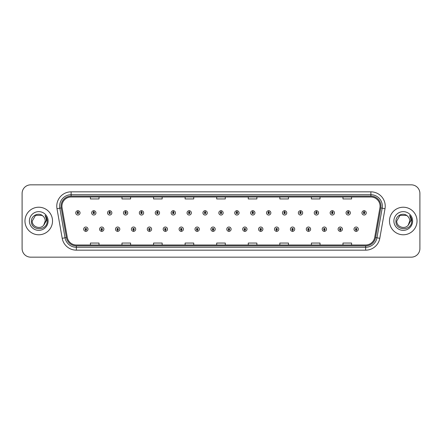 <?xml version="1.0" encoding="UTF-8"?>
<svg xmlns="http://www.w3.org/2000/svg" width="442" height="442" viewBox="0 0 442 442"><rect width="100%" height="100%" fill="white"/><g stroke="black" fill="none" stroke-linecap="round" stroke-linejoin="round"><path stroke-width="0.66" d="M101.715 229.895L101.654 231.332A2.155 2.155 0 0 0 101.842 231.332L101.776 229.895A0.718 0.718 0 0 0 102.461 229.183A0.718 0.718 0 0 0 101.748 228.464A0.718 0.718 0 0 0 101.03 229.183A0.718 0.718 0 0 0 101.715 229.895L101.732 229.464A0.287 0.287 0 0 1 101.461 229.183A0.287 0.287 0 0 1 101.748 228.895A0.287 0.287 0 0 1 102.036 229.183A0.287 0.287 0 0 1 101.759 229.464L101.776 229.895M117.616 229.895L117.555 231.332A2.155 2.155 0 0 0 117.743 231.332L117.677 229.895A0.718 0.718 0 0 0 118.362 229.183A0.718 0.718 0 0 0 117.649 228.464A0.718 0.718 0 0 0 116.931 229.183A0.718 0.718 0 0 0 117.616 229.895L117.633 229.464A0.287 0.287 0 0 1 117.362 229.183A0.287 0.287 0 0 1 117.649 228.895A0.287 0.287 0 0 1 117.931 229.183A0.287 0.287 0 0 1 117.66 229.464L117.677 229.895M133.517 229.895L133.451 231.332A2.155 2.155 0 0 0 133.639 231.332L133.578 229.895A0.718 0.718 0 0 0 134.263 229.183A0.718 0.718 0 0 0 133.545 228.464A0.718 0.718 0 0 0 132.832 229.183A0.718 0.718 0 0 0 133.517 229.895L133.534 229.464A0.287 0.287 0 0 1 133.257 229.183A0.287 0.287 0 0 1 133.545 228.895A0.287 0.287 0 0 1 133.832 229.183A0.287 0.287 0 0 1 133.561 229.464L133.578 229.895M149.418 229.895L149.352 231.332A2.155 2.155 0 0 0 149.54 231.332L149.479 229.895A0.718 0.718 0 0 0 150.164 229.183A0.718 0.718 0 0 0 149.446 228.464A0.718 0.718 0 0 0 148.727 229.183A0.718 0.718 0 0 0 149.418 229.895L149.435 229.464A0.287 0.287 0 0 1 149.158 229.183A0.287 0.287 0 0 1 149.446 228.895A0.287 0.287 0 0 1 149.733 229.183A0.287 0.287 0 0 1 149.462 229.464L149.479 229.895M165.319 229.895L165.253 231.332A2.155 2.155 0 0 0 165.441 231.332L165.38 229.895A0.718 0.718 0 0 0 166.065 229.183A0.718 0.718 0 0 0 165.347 228.464A0.718 0.718 0 0 0 164.628 229.183A0.718 0.718 0 0 0 165.319 229.895L165.336 229.464A0.287 0.287 0 0 1 165.059 229.183A0.287 0.287 0 0 1 165.347 228.895A0.287 0.287 0 0 1 165.634 229.183A0.287 0.287 0 0 1 165.363 229.464L165.38 229.895M181.22 229.895L181.154 231.332A2.155 2.155 0 0 0 181.342 231.332L181.281 229.895A0.718 0.718 0 0 0 181.966 229.183A0.718 0.718 0 0 0 181.248 228.464A0.718 0.718 0 0 0 180.529 229.183A0.718 0.718 0 0 0 181.22 229.895L181.237 229.464A0.287 0.287 0 0 1 180.96 229.183A0.287 0.287 0 0 1 181.248 228.895A0.287 0.287 0 0 1 181.535 229.183A0.287 0.287 0 0 1 181.259 229.464L181.281 229.895M197.115 229.895L197.055 231.332A2.155 2.155 0 0 0 197.243 231.332L197.182 229.895A0.718 0.718 0 0 0 197.867 229.183A0.718 0.718 0 0 0 197.149 228.464A0.718 0.718 0 0 0 196.43 229.183A0.718 0.718 0 0 0 197.115 229.895L197.138 229.464A0.287 0.287 0 0 1 196.861 229.183A0.287 0.287 0 0 1 197.149 228.895A0.287 0.287 0 0 1 197.436 229.183A0.287 0.287 0 0 1 197.16 229.464L197.182 229.895M213.016 229.895L212.956 231.332A2.155 2.155 0 0 0 213.143 231.332L213.083 229.895A0.718 0.718 0 0 0 213.768 229.183A0.718 0.718 0 0 0 213.05 228.464A0.718 0.718 0 0 0 212.331 229.183A0.718 0.718 0 0 0 213.016 229.895L213.038 229.464A0.287 0.287 0 0 1 212.762 229.183A0.287 0.287 0 0 1 213.05 228.895A0.287 0.287 0 0 1 213.337 229.183A0.287 0.287 0 0 1 213.061 229.464L213.083 229.895M228.917 229.895L228.857 231.332A2.155 2.155 0 0 0 229.044 231.332L228.984 229.895A0.718 0.718 0 0 0 229.669 229.183A0.718 0.718 0 0 0 228.95 228.464A0.718 0.718 0 0 0 228.232 229.183A0.718 0.718 0 0 0 228.917 229.895L228.939 229.464A0.287 0.287 0 0 1 228.663 229.183A0.287 0.287 0 0 1 228.95 228.895A0.287 0.287 0 0 1 229.238 229.183A0.287 0.287 0 0 1 228.962 229.464L228.984 229.895M244.818 229.895L244.757 231.332A2.155 2.155 0 0 0 244.945 231.332L244.885 229.895A0.718 0.718 0 0 0 245.57 229.183A0.718 0.718 0 0 0 244.851 228.464A0.718 0.718 0 0 0 244.133 229.183A0.718 0.718 0 0 0 244.818 229.895L244.84 229.464A0.287 0.287 0 0 1 244.564 229.183A0.287 0.287 0 0 1 244.851 228.895A0.287 0.287 0 0 1 245.139 229.183A0.287 0.287 0 0 1 244.862 229.464L244.885 229.895M260.719 229.895L260.658 231.332A2.155 2.155 0 0 0 260.846 231.332L260.78 229.895A0.718 0.718 0 0 0 261.471 229.183A0.718 0.718 0 0 0 260.752 228.464A0.718 0.718 0 0 0 260.034 229.183A0.718 0.718 0 0 0 260.719 229.895L260.741 229.464A0.287 0.287 0 0 1 260.465 229.183A0.287 0.287 0 0 1 260.752 228.895A0.287 0.287 0 0 1 261.04 229.183A0.287 0.287 0 0 1 260.763 229.464L260.78 229.895M276.62 229.895L276.559 231.332A2.155 2.155 0 0 0 276.747 231.332L276.681 229.895A0.718 0.718 0 0 0 277.372 229.183A0.718 0.718 0 0 0 276.653 228.464A0.718 0.718 0 0 0 275.935 229.183A0.718 0.718 0 0 0 276.62 229.895L276.637 229.464A0.287 0.287 0 0 1 276.366 229.183A0.287 0.287 0 0 1 276.653 228.895A0.287 0.287 0 0 1 276.941 229.183A0.287 0.287 0 0 1 276.664 229.464L276.681 229.895M292.521 229.895L292.46 231.332A2.155 2.155 0 0 0 292.648 231.332L292.582 229.895A0.718 0.718 0 0 0 293.273 229.183A0.718 0.718 0 0 0 292.554 228.464A0.718 0.718 0 0 0 291.836 229.183A0.718 0.718 0 0 0 292.521 229.895L292.538 229.464A0.287 0.287 0 0 1 292.267 229.183A0.287 0.287 0 0 1 292.554 228.895A0.287 0.287 0 0 1 292.842 229.183A0.287 0.287 0 0 1 292.565 229.464L292.582 229.895M308.422 229.895L308.361 231.332A2.155 2.155 0 0 0 308.549 231.332L308.483 229.895A0.718 0.718 0 0 0 309.168 229.183A0.718 0.718 0 0 0 308.455 228.464A0.718 0.718 0 0 0 307.737 229.183A0.718 0.718 0 0 0 308.422 229.895L308.439 229.464A0.287 0.287 0 0 1 308.168 229.183A0.287 0.287 0 0 1 308.455 228.895A0.287 0.287 0 0 1 308.743 229.183A0.287 0.287 0 0 1 308.466 229.464L308.483 229.895M324.323 229.895L324.257 231.332A2.155 2.155 0 0 0 324.445 231.332L324.384 229.895A0.718 0.718 0 0 0 325.069 229.183A0.718 0.718 0 0 0 324.351 228.464A0.718 0.718 0 0 0 323.638 229.183A0.718 0.718 0 0 0 324.323 229.895L324.34 229.464A0.287 0.287 0 0 1 324.069 229.183A0.287 0.287 0 0 1 324.351 228.895A0.287 0.287 0 0 1 324.638 229.183A0.287 0.287 0 0 1 324.367 229.464L324.384 229.895M340.224 229.895L340.158 231.332A2.155 2.155 0 0 0 340.346 231.332L340.285 229.895A0.718 0.718 0 0 0 340.97 229.183A0.718 0.718 0 0 0 340.252 228.464A0.718 0.718 0 0 0 339.539 229.183A0.718 0.718 0 0 0 340.224 229.895L340.241 229.464A0.287 0.287 0 0 1 339.964 229.183A0.287 0.287 0 0 1 340.252 228.895A0.287 0.287 0 0 1 340.539 229.183A0.287 0.287 0 0 1 340.268 229.464L340.285 229.895M356.125 229.895L356.059 231.332A2.155 2.155 0 0 0 356.246 231.332L356.186 229.895A0.718 0.718 0 0 0 356.871 229.183A0.718 0.718 0 0 0 356.153 228.464A0.718 0.718 0 0 0 355.434 229.183A0.718 0.718 0 0 0 356.125 229.895L356.142 229.464A0.287 0.287 0 0 1 355.865 229.183A0.287 0.287 0 0 1 356.153 228.895A0.287 0.287 0 0 1 356.44 229.183A0.287 0.287 0 0 1 356.169 229.464L356.186 229.895M85.814 229.895L85.754 231.332A2.155 2.155 0 0 0 85.941 231.332L85.875 229.895A0.718 0.718 0 0 0 86.566 229.183A0.718 0.718 0 0 0 85.847 228.464A0.718 0.718 0 0 0 85.129 229.183A0.718 0.718 0 0 0 85.814 229.895L85.831 229.464A0.287 0.287 0 0 1 85.56 229.183A0.287 0.287 0 0 1 85.847 228.895A0.287 0.287 0 0 1 86.135 229.183A0.287 0.287 0 0 1 85.859 229.464L85.875 229.895M93.826 212.16L93.892 210.729A2.155 2.155 0 0 0 93.704 210.729L93.765 212.16A0.718 0.718 0 0 0 93.08 212.878A0.718 0.718 0 0 0 93.798 213.597A0.718 0.718 0 0 0 94.511 212.878A0.718 0.718 0 0 0 93.826 212.16L93.809 212.591A0.287 0.287 0 0 1 94.085 212.878A0.287 0.287 0 0 1 93.798 213.166A0.287 0.287 0 0 1 93.511 212.878A0.287 0.287 0 0 1 93.781 212.591L93.765 212.16M109.727 212.16L109.793 210.729A2.155 2.155 0 0 0 109.605 210.729L109.666 212.16A0.718 0.718 0 0 0 108.981 212.878A0.718 0.718 0 0 0 109.699 213.597A0.718 0.718 0 0 0 110.412 212.878A0.718 0.718 0 0 0 109.727 212.16L109.71 212.591A0.287 0.287 0 0 1 109.981 212.878A0.287 0.287 0 0 1 109.699 213.166A0.287 0.287 0 0 1 109.412 212.878A0.287 0.287 0 0 1 109.682 212.591L109.666 212.16M125.627 212.16L125.688 210.729A2.155 2.155 0 0 0 125.5 210.729L125.567 212.16A0.718 0.718 0 0 0 124.882 212.878A0.718 0.718 0 0 0 125.594 213.597A0.718 0.718 0 0 0 126.313 212.878A0.718 0.718 0 0 0 125.627 212.16L125.611 212.591A0.287 0.287 0 0 1 125.882 212.878A0.287 0.287 0 0 1 125.594 213.166A0.287 0.287 0 0 1 125.313 212.878A0.287 0.287 0 0 1 125.583 212.591L125.567 212.16M141.528 212.16L141.589 210.729A2.155 2.155 0 0 0 141.401 210.729L141.468 212.16A0.718 0.718 0 0 0 140.783 212.878A0.718 0.718 0 0 0 141.495 213.597A0.718 0.718 0 0 0 142.213 212.878A0.718 0.718 0 0 0 141.528 212.16L141.512 212.591A0.287 0.287 0 0 1 141.783 212.878A0.287 0.287 0 0 1 141.495 213.166A0.287 0.287 0 0 1 141.208 212.878A0.287 0.287 0 0 1 141.484 212.591L141.468 212.16M157.429 212.16L157.49 210.729A2.155 2.155 0 0 0 157.302 210.729L157.369 212.16A0.718 0.718 0 0 0 156.678 212.878A0.718 0.718 0 0 0 157.396 213.597A0.718 0.718 0 0 0 158.114 212.878A0.718 0.718 0 0 0 157.429 212.16L157.413 212.591A0.287 0.287 0 0 1 157.683 212.878A0.287 0.287 0 0 1 157.396 213.166A0.287 0.287 0 0 1 157.109 212.878A0.287 0.287 0 0 1 157.385 212.591L157.369 212.16M173.33 212.16L173.391 210.729A2.155 2.155 0 0 0 173.203 210.729L173.27 212.16A0.718 0.718 0 0 0 172.579 212.878A0.718 0.718 0 0 0 173.297 213.597A0.718 0.718 0 0 0 174.015 212.878A0.718 0.718 0 0 0 173.33 212.16L173.308 212.591A0.287 0.287 0 0 1 173.584 212.878A0.287 0.287 0 0 1 173.297 213.166A0.287 0.287 0 0 1 173.01 212.878A0.287 0.287 0 0 1 173.286 212.591L173.27 212.16M189.231 212.16L189.292 210.729A2.155 2.155 0 0 0 189.104 210.729L189.165 212.16A0.718 0.718 0 0 0 188.48 212.878A0.718 0.718 0 0 0 189.198 213.597A0.718 0.718 0 0 0 189.916 212.878A0.718 0.718 0 0 0 189.231 212.16L189.209 212.591A0.287 0.287 0 0 1 189.485 212.878A0.287 0.287 0 0 1 189.198 213.166A0.287 0.287 0 0 1 188.911 212.878A0.287 0.287 0 0 1 189.187 212.591L189.165 212.16M205.132 212.16L205.193 210.729A2.155 2.155 0 0 0 205.005 210.729L205.066 212.16A0.718 0.718 0 0 0 204.381 212.878A0.718 0.718 0 0 0 205.099 213.597A0.718 0.718 0 0 0 205.817 212.878A0.718 0.718 0 0 0 205.132 212.16L205.11 212.591A0.287 0.287 0 0 1 205.386 212.878A0.287 0.287 0 0 1 205.099 213.166A0.287 0.287 0 0 1 204.812 212.878A0.287 0.287 0 0 1 205.088 212.591L205.066 212.16M221.033 212.16L221.094 210.729A2.155 2.155 0 0 0 220.906 210.729L220.967 212.16A0.718 0.718 0 0 0 220.282 212.878A0.718 0.718 0 0 0 221 213.597A0.718 0.718 0 0 0 221.718 212.878A0.718 0.718 0 0 0 221.033 212.16L221.011 212.591A0.287 0.287 0 0 1 221.287 212.878A0.287 0.287 0 0 1 221 213.166A0.287 0.287 0 0 1 220.713 212.878A0.287 0.287 0 0 1 220.989 212.591L220.967 212.16M236.934 212.16L236.995 210.729A2.155 2.155 0 0 0 236.807 210.729L236.868 212.16A0.718 0.718 0 0 0 236.183 212.878A0.718 0.718 0 0 0 236.901 213.597A0.718 0.718 0 0 0 237.619 212.878A0.718 0.718 0 0 0 236.934 212.16L236.912 212.591A0.287 0.287 0 0 1 237.188 212.878A0.287 0.287 0 0 1 236.901 213.166A0.287 0.287 0 0 1 236.614 212.878A0.287 0.287 0 0 1 236.89 212.591L236.868 212.16M252.835 212.16L252.896 210.729A2.155 2.155 0 0 0 252.708 210.729L252.769 212.16A0.718 0.718 0 0 0 252.084 212.878A0.718 0.718 0 0 0 252.802 213.597A0.718 0.718 0 0 0 253.52 212.878A0.718 0.718 0 0 0 252.835 212.16L252.813 212.591A0.287 0.287 0 0 1 253.089 212.878A0.287 0.287 0 0 1 252.802 213.166A0.287 0.287 0 0 1 252.515 212.878A0.287 0.287 0 0 1 252.791 212.591L252.769 212.16M268.73 212.16L268.797 210.729A2.155 2.155 0 0 0 268.609 210.729L268.67 212.16A0.718 0.718 0 0 0 267.985 212.878A0.718 0.718 0 0 0 268.703 213.597A0.718 0.718 0 0 0 269.421 212.878A0.718 0.718 0 0 0 268.73 212.16L268.714 212.591A0.287 0.287 0 0 1 268.99 212.878A0.287 0.287 0 0 1 268.703 213.166A0.287 0.287 0 0 1 268.416 212.878A0.287 0.287 0 0 1 268.692 212.591L268.67 212.16M284.631 212.16L284.698 210.729A2.155 2.155 0 0 0 284.51 210.729L284.571 212.16A0.718 0.718 0 0 0 283.886 212.878A0.718 0.718 0 0 0 284.604 213.597A0.718 0.718 0 0 0 285.322 212.878A0.718 0.718 0 0 0 284.631 212.16L284.615 212.591A0.287 0.287 0 0 1 284.891 212.878A0.287 0.287 0 0 1 284.604 213.166A0.287 0.287 0 0 1 284.317 212.878A0.287 0.287 0 0 1 284.587 212.591L284.571 212.16M300.532 212.16L300.599 210.729A2.155 2.155 0 0 0 300.411 210.729L300.472 212.16A0.718 0.718 0 0 0 299.786 212.878A0.718 0.718 0 0 0 300.505 213.597A0.718 0.718 0 0 0 301.217 212.878A0.718 0.718 0 0 0 300.532 212.16L300.516 212.591A0.287 0.287 0 0 1 300.792 212.878A0.287 0.287 0 0 1 300.505 213.166A0.287 0.287 0 0 1 300.217 212.878A0.287 0.287 0 0 1 300.488 212.591L300.472 212.16M316.433 212.16L316.5 210.729A2.155 2.155 0 0 0 316.312 210.729L316.373 212.16A0.718 0.718 0 0 0 315.687 212.878A0.718 0.718 0 0 0 316.406 213.597A0.718 0.718 0 0 0 317.118 212.878A0.718 0.718 0 0 0 316.433 212.16L316.417 212.591A0.287 0.287 0 0 1 316.687 212.878A0.287 0.287 0 0 1 316.406 213.166A0.287 0.287 0 0 1 316.118 212.878A0.287 0.287 0 0 1 316.389 212.591L316.373 212.16M332.334 212.16L332.395 210.729A2.155 2.155 0 0 0 332.207 210.729L332.273 212.16A0.718 0.718 0 0 0 331.588 212.878A0.718 0.718 0 0 0 332.301 213.597A0.718 0.718 0 0 0 333.019 212.878A0.718 0.718 0 0 0 332.334 212.16L332.318 212.591A0.287 0.287 0 0 1 332.588 212.878A0.287 0.287 0 0 1 332.301 213.166A0.287 0.287 0 0 1 332.019 212.878A0.287 0.287 0 0 1 332.29 212.591L332.273 212.16M348.235 212.16L348.296 210.729A2.155 2.155 0 0 0 348.108 210.729L348.174 212.16A0.718 0.718 0 0 0 347.489 212.878A0.718 0.718 0 0 0 348.202 213.597A0.718 0.718 0 0 0 348.92 212.878A0.718 0.718 0 0 0 348.235 212.16L348.219 212.591A0.287 0.287 0 0 1 348.489 212.878A0.287 0.287 0 0 1 348.202 213.166A0.287 0.287 0 0 1 347.915 212.878A0.287 0.287 0 0 1 348.191 212.591L348.174 212.16M364.136 212.16L364.197 210.729A2.155 2.155 0 0 0 364.009 210.729L364.075 212.16A0.718 0.718 0 0 0 363.385 212.878A0.718 0.718 0 0 0 364.103 213.597A0.718 0.718 0 0 0 364.821 212.878A0.718 0.718 0 0 0 364.136 212.16L364.12 212.591A0.287 0.287 0 0 1 364.39 212.878A0.287 0.287 0 0 1 364.103 213.166A0.287 0.287 0 0 1 363.816 212.878A0.287 0.287 0 0 1 364.092 212.591L364.075 212.16M77.925 212.16L77.991 210.729A2.155 2.155 0 0 0 77.803 210.729L77.864 212.16A0.718 0.718 0 0 0 77.179 212.878A0.718 0.718 0 0 0 77.897 213.597A0.718 0.718 0 0 0 78.615 212.878A0.718 0.718 0 0 0 77.925 212.16L77.908 212.591A0.287 0.287 0 0 1 78.184 212.878A0.287 0.287 0 0 1 77.897 213.166A0.287 0.287 0 0 1 77.61 212.878A0.287 0.287 0 0 1 77.88 212.591L77.864 212.16M24.967 221A13.779 13.779 0 0 0 38.747 234.779A13.779 13.779 0 0 0 52.521 221A13.779 13.779 0 0 0 38.747 207.221A13.779 13.779 0 0 0 24.967 221A13.779 13.779 0 0 0 38.747 234.779A13.779 13.779 0 0 0 52.521 221A13.779 13.779 0 0 0 38.747 207.221A13.779 13.779 0 0 0 24.967 221M389.479 221A13.779 13.779 0 0 0 403.253 234.779A13.779 13.779 0 0 0 417.033 221A13.779 13.779 0 0 0 403.253 207.221A13.779 13.779 0 0 0 389.479 221A13.779 13.779 0 0 0 403.253 234.779A13.779 13.779 0 0 0 417.033 221A13.779 13.779 0 0 0 403.253 207.221A13.779 13.779 0 0 0 389.479 221M61.935 206.187A9.183 9.183 0 0 1 71.123 197.005L370.877 197.005A9.183 9.183 0 0 1 379.921 207.784L374.7 237.404A9.183 9.183 0 0 1 365.656 244.995L76.344 244.995A9.183 9.183 0 0 1 67.3 237.404L62.079 207.784A9.183 9.183 0 0 1 61.935 206.187M61.046 206.187A10.078 10.078 0 0 0 61.2 207.939L66.422 237.558A10.078 10.078 0 0 0 76.344 245.885L365.656 245.885A10.078 10.078 0 0 0 375.578 237.558L380.8 207.939A10.078 10.078 0 0 0 370.877 196.115L71.123 196.115A10.078 10.078 0 0 0 61.046 206.187M56.99 208.685A14.348 14.348 0 0 1 71.123 191.839L370.877 191.839A14.348 14.348 0 0 1 385.01 208.685L379.788 238.304A14.348 14.348 0 0 1 365.656 250.161L76.344 250.161A14.348 14.348 0 0 1 62.211 238.304L56.99 208.685L59.814 208.182A11.481 11.481 0 0 1 71.123 194.712L370.877 194.712A11.481 11.481 0 0 1 382.186 208.182L376.96 237.802A11.481 11.481 0 0 1 365.656 247.288L76.344 247.288A11.481 11.481 0 0 1 65.04 237.802L59.814 208.182A11.481 11.481 0 0 1 59.642 206.187M419.9 193.447A8.608 8.608 0 0 0 411.292 184.839L30.708 184.839A8.608 8.608 0 0 0 22.1 193.447L22.1 248.553A8.608 8.608 0 0 0 30.708 257.161L411.292 257.161A8.608 8.608 0 0 0 419.9 248.553L419.9 193.447L419.9 248.553M216.696 197.005L216.696 198.95L225.304 198.95L225.304 197.005M185.121 197.005L185.121 198.95L193.734 198.95L193.734 197.005M153.551 197.005L153.551 198.95L162.164 198.95L162.164 197.005M121.981 197.005L121.981 198.95L130.589 198.95L130.589 197.005M90.411 197.005L90.411 198.95L99.019 198.95L99.019 197.005M248.266 197.005L248.266 198.95L256.879 198.95L256.879 197.005M279.836 197.005L279.836 198.95L288.449 198.95L288.449 197.005M311.411 197.005L311.411 198.95L320.019 198.95L320.019 197.005M342.981 197.005L342.981 198.95L351.589 198.95L351.589 197.005M225.304 244.995L225.304 243.05L216.696 243.05L216.696 244.995M193.734 244.995L193.734 243.05L185.121 243.05L185.121 244.995M162.164 244.995L162.164 243.05L153.551 243.05L153.551 244.995M130.589 244.995L130.589 243.05L121.981 243.05L121.981 244.995M99.019 244.995L99.019 243.05L90.411 243.05L90.411 244.995M256.879 244.995L256.879 243.05L248.266 243.05L248.266 244.995M288.449 244.995L288.449 243.05L279.836 243.05L279.836 244.995M320.019 244.995L320.019 243.05L311.411 243.05L311.411 244.995M351.589 244.995L351.589 243.05L342.981 243.05L342.981 244.995M22.1 193.447L22.1 248.553M411.292 184.839L30.708 184.839M30.708 257.161L411.292 257.161M80.046 212.878A2.155 2.155 0 0 0 77.991 210.729A2.155 2.155 0 0 1 80.046 212.878A2.155 2.155 0 0 1 77.897 215.027A2.155 2.155 0 0 1 75.742 212.878A2.155 2.155 0 0 1 77.803 210.729M83.693 229.183A2.155 2.155 0 0 0 85.754 231.332A2.155 2.155 0 0 1 83.693 229.183A2.155 2.155 0 0 1 85.847 227.028A2.155 2.155 0 0 1 87.997 229.183A2.155 2.155 0 0 1 85.941 231.332M95.947 212.878A2.155 2.155 0 0 0 93.892 210.729A2.155 2.155 0 0 1 95.947 212.878A2.155 2.155 0 0 1 93.798 215.027A2.155 2.155 0 0 1 91.643 212.878A2.155 2.155 0 0 1 93.704 210.729M111.848 212.878A2.155 2.155 0 0 0 109.793 210.729A2.155 2.155 0 0 1 111.848 212.878A2.155 2.155 0 0 1 109.699 215.027A2.155 2.155 0 0 1 107.544 212.878A2.155 2.155 0 0 1 109.605 210.729M127.749 212.878A2.155 2.155 0 0 0 125.688 210.729A2.155 2.155 0 0 1 127.749 212.878A2.155 2.155 0 0 1 125.594 215.027A2.155 2.155 0 0 1 123.445 212.878A2.155 2.155 0 0 1 125.5 210.729M143.65 212.878A2.155 2.155 0 0 0 141.589 210.729A2.155 2.155 0 0 1 143.65 212.878A2.155 2.155 0 0 1 141.495 215.027A2.155 2.155 0 0 1 139.346 212.878A2.155 2.155 0 0 1 141.401 210.729L141.451 211.873M99.594 229.183A2.155 2.155 0 0 0 101.654 231.332A2.155 2.155 0 0 1 99.594 229.183A2.155 2.155 0 0 1 101.748 227.028A2.155 2.155 0 0 1 103.898 229.183A2.155 2.155 0 0 1 101.842 231.332M115.495 229.183A2.155 2.155 0 0 0 117.555 231.332A2.155 2.155 0 0 1 115.495 229.183A2.155 2.155 0 0 1 117.649 227.028A2.155 2.155 0 0 1 119.799 229.183A2.155 2.155 0 0 1 117.743 231.332M131.396 229.183A2.155 2.155 0 0 0 133.451 231.332A2.155 2.155 0 0 1 131.396 229.183A2.155 2.155 0 0 1 133.545 227.028A2.155 2.155 0 0 1 135.7 229.183A2.155 2.155 0 0 1 133.639 231.332L133.589 230.183M43.703 225.188L45.233 221L43.719 225.166A6.486 6.486 0 0 0 45.233 221L43.719 225.166C40.272 229.823 31.923 226.845 32.26 221L35.504 215.381L41.99 215.381L42.996 216.099C39.018 211.922 31.349 215.364 31.421 221C30.691 231.017 46.929 231.276 47.195 221.486L47.206 221C47.184 218.873 46.476 217.005 45.084 215.392C46.145 217.132 46.515 219 46.2 221L43.719 225.166M45.233 221A6.486 6.486 0 0 0 42.996 216.099M29.387 221A9.359 9.359 0 0 0 38.747 230.359A9.359 9.359 0 0 0 48.106 221A9.359 9.359 0 0 0 38.747 211.641A9.359 9.359 0 0 0 29.387 221M45.084 215.392L47.206 221.249L46.808 218.436L47.206 221.249L46.808 218.436L47.206 221.249L45.145 215.464L47.206 221.243M408.209 225.188L409.74 221L408.226 225.166A6.486 6.486 0 0 0 409.74 221L408.226 225.166C404.784 229.823 396.43 226.845 396.767 221L400.01 215.381L406.496 215.381L407.502 216.099C403.524 211.922 395.855 215.364 395.927 221C395.198 231.017 411.436 231.276 411.701 221.486L411.712 221C411.69 218.873 410.983 217.005 409.59 215.392C410.651 217.132 411.021 219 410.706 221L408.226 225.166M409.74 221A6.486 6.486 0 0 0 407.502 216.099M393.894 221A9.359 9.359 0 0 0 403.253 230.359A9.359 9.359 0 0 0 412.613 221A9.359 9.359 0 0 0 403.253 211.641A9.359 9.359 0 0 0 393.894 221M409.59 215.392L411.712 221.249L411.314 218.436L411.712 221.249L411.314 218.436L411.712 221.249L409.651 215.464L411.712 221.243M159.551 212.878A2.155 2.155 0 0 0 157.49 210.729A2.155 2.155 0 0 1 159.551 212.878A2.155 2.155 0 0 1 157.396 215.027A2.155 2.155 0 0 1 155.247 212.878A2.155 2.155 0 0 1 157.302 210.729L157.352 211.873M175.452 212.878A2.155 2.155 0 0 0 173.391 210.729A2.155 2.155 0 0 1 175.452 212.878A2.155 2.155 0 0 1 173.297 215.027A2.155 2.155 0 0 1 171.148 212.878A2.155 2.155 0 0 1 173.203 210.729L173.253 211.873M191.353 212.878A2.155 2.155 0 0 0 189.292 210.729A2.155 2.155 0 0 1 191.353 212.878A2.155 2.155 0 0 1 189.198 215.027A2.155 2.155 0 0 1 187.049 212.878A2.155 2.155 0 0 1 189.104 210.729L189.154 211.873M147.297 229.183A2.155 2.155 0 0 0 149.352 231.332A2.155 2.155 0 0 1 147.297 229.183A2.155 2.155 0 0 1 149.446 227.028A2.155 2.155 0 0 1 151.6 229.183A2.155 2.155 0 0 1 149.54 231.332L149.49 230.183M163.197 229.183A2.155 2.155 0 0 0 165.253 231.332A2.155 2.155 0 0 1 163.197 229.183A2.155 2.155 0 0 1 165.347 227.028A2.155 2.155 0 0 1 167.501 229.183A2.155 2.155 0 0 1 165.441 231.332L165.391 230.183M179.098 229.183A2.155 2.155 0 0 0 181.154 231.332A2.155 2.155 0 0 1 179.098 229.183A2.155 2.155 0 0 1 181.248 227.028A2.155 2.155 0 0 1 183.402 229.183A2.155 2.155 0 0 1 181.342 231.332L181.292 230.183M207.254 212.878A2.155 2.155 0 0 0 205.193 210.729A2.155 2.155 0 0 1 207.254 212.878A2.155 2.155 0 0 1 205.099 215.027A2.155 2.155 0 0 1 202.944 212.878A2.155 2.155 0 0 1 205.005 210.729L205.055 211.873M223.155 212.878A2.155 2.155 0 0 0 221.094 210.729A2.155 2.155 0 0 1 223.155 212.878A2.155 2.155 0 0 1 221 215.027A2.155 2.155 0 0 1 218.845 212.878A2.155 2.155 0 0 1 220.906 210.729L220.956 211.873M239.056 212.878A2.155 2.155 0 0 0 236.995 210.729A2.155 2.155 0 0 1 239.056 212.878A2.155 2.155 0 0 1 236.901 215.027A2.155 2.155 0 0 1 234.746 212.878A2.155 2.155 0 0 1 236.807 210.729M254.951 212.878A2.155 2.155 0 0 0 252.896 210.729A2.155 2.155 0 0 1 254.951 212.878A2.155 2.155 0 0 1 252.802 215.027A2.155 2.155 0 0 1 250.647 212.878A2.155 2.155 0 0 1 252.708 210.729M270.852 212.878A2.155 2.155 0 0 0 268.797 210.729A2.155 2.155 0 0 1 270.852 212.878A2.155 2.155 0 0 1 268.703 215.027A2.155 2.155 0 0 1 266.548 212.878A2.155 2.155 0 0 1 268.609 210.729M194.999 229.183A2.155 2.155 0 0 0 197.055 231.332A2.155 2.155 0 0 1 194.999 229.183A2.155 2.155 0 0 1 197.149 227.028A2.155 2.155 0 0 1 199.303 229.183A2.155 2.155 0 0 1 197.243 231.332L197.193 230.183M210.895 229.183A2.155 2.155 0 0 0 212.956 231.332A2.155 2.155 0 0 1 210.895 229.183A2.155 2.155 0 0 1 213.05 227.028A2.155 2.155 0 0 1 215.204 229.183A2.155 2.155 0 0 1 213.143 231.332L213.094 230.183M226.796 229.183A2.155 2.155 0 0 0 228.857 231.332A2.155 2.155 0 0 1 226.796 229.183A2.155 2.155 0 0 1 228.95 227.028A2.155 2.155 0 0 1 231.105 229.183A2.155 2.155 0 0 1 229.044 231.332M242.697 229.183A2.155 2.155 0 0 0 244.757 231.332A2.155 2.155 0 0 1 242.697 229.183A2.155 2.155 0 0 1 244.851 227.028A2.155 2.155 0 0 1 247.001 229.183A2.155 2.155 0 0 1 244.945 231.332M258.598 229.183A2.155 2.155 0 0 0 260.658 231.332A2.155 2.155 0 0 1 258.598 229.183A2.155 2.155 0 0 1 260.752 227.028A2.155 2.155 0 0 1 262.902 229.183A2.155 2.155 0 0 1 260.846 231.332M286.753 212.878A2.155 2.155 0 0 0 284.698 210.729A2.155 2.155 0 0 1 286.753 212.878A2.155 2.155 0 0 1 284.604 215.027A2.155 2.155 0 0 1 282.449 212.878A2.155 2.155 0 0 1 284.51 210.729M302.654 212.878A2.155 2.155 0 0 0 300.599 210.729A2.155 2.155 0 0 1 302.654 212.878A2.155 2.155 0 0 1 300.505 215.027A2.155 2.155 0 0 1 298.35 212.878A2.155 2.155 0 0 1 300.411 210.729M318.555 212.878A2.155 2.155 0 0 0 316.5 210.729A2.155 2.155 0 0 1 318.555 212.878A2.155 2.155 0 0 1 316.406 215.027A2.155 2.155 0 0 1 314.251 212.878A2.155 2.155 0 0 1 316.312 210.729M334.456 212.878A2.155 2.155 0 0 0 332.395 210.729A2.155 2.155 0 0 1 334.456 212.878A2.155 2.155 0 0 1 332.301 215.027A2.155 2.155 0 0 1 330.152 212.878A2.155 2.155 0 0 1 332.207 210.729M350.357 212.878A2.155 2.155 0 0 0 348.296 210.729A2.155 2.155 0 0 1 350.357 212.878A2.155 2.155 0 0 1 348.202 215.027A2.155 2.155 0 0 1 346.053 212.878A2.155 2.155 0 0 1 348.108 210.729M366.258 212.878A2.155 2.155 0 0 0 364.197 210.729A2.155 2.155 0 0 1 366.258 212.878A2.155 2.155 0 0 1 364.103 215.027A2.155 2.155 0 0 1 361.954 212.878A2.155 2.155 0 0 1 364.009 210.729M274.499 229.183A2.155 2.155 0 0 0 276.559 231.332A2.155 2.155 0 0 1 274.499 229.183A2.155 2.155 0 0 1 276.653 227.028A2.155 2.155 0 0 1 278.803 229.183A2.155 2.155 0 0 1 276.747 231.332M290.4 229.183A2.155 2.155 0 0 0 292.46 231.332A2.155 2.155 0 0 1 290.4 229.183A2.155 2.155 0 0 1 292.554 227.028A2.155 2.155 0 0 1 294.703 229.183A2.155 2.155 0 0 1 292.648 231.332M306.3 229.183A2.155 2.155 0 0 0 308.361 231.332A2.155 2.155 0 0 1 306.3 229.183A2.155 2.155 0 0 1 308.455 227.028A2.155 2.155 0 0 1 310.604 229.183A2.155 2.155 0 0 1 308.549 231.332M322.201 229.183A2.155 2.155 0 0 0 324.257 231.332A2.155 2.155 0 0 1 322.201 229.183A2.155 2.155 0 0 1 324.351 227.028A2.155 2.155 0 0 1 326.505 229.183A2.155 2.155 0 0 1 324.445 231.332M338.102 229.183A2.155 2.155 0 0 0 340.158 231.332A2.155 2.155 0 0 1 338.102 229.183A2.155 2.155 0 0 1 340.252 227.028A2.155 2.155 0 0 1 342.406 229.183A2.155 2.155 0 0 1 340.346 231.332M354.003 229.183A2.155 2.155 0 0 0 356.059 231.332A2.155 2.155 0 0 1 354.003 229.183A2.155 2.155 0 0 1 356.153 227.028A2.155 2.155 0 0 1 358.307 229.183A2.155 2.155 0 0 1 356.246 231.332M370.877 191.839L370.877 196.115M59.814 208.182L61.2 207.939M76.344 250.161L76.344 245.885M365.656 245.885L365.656 250.161M375.578 237.558L379.788 238.304M62.211 238.304L66.422 237.558M380.8 207.939L385.01 208.685M71.123 191.839L71.123 196.115"/></g></svg>
